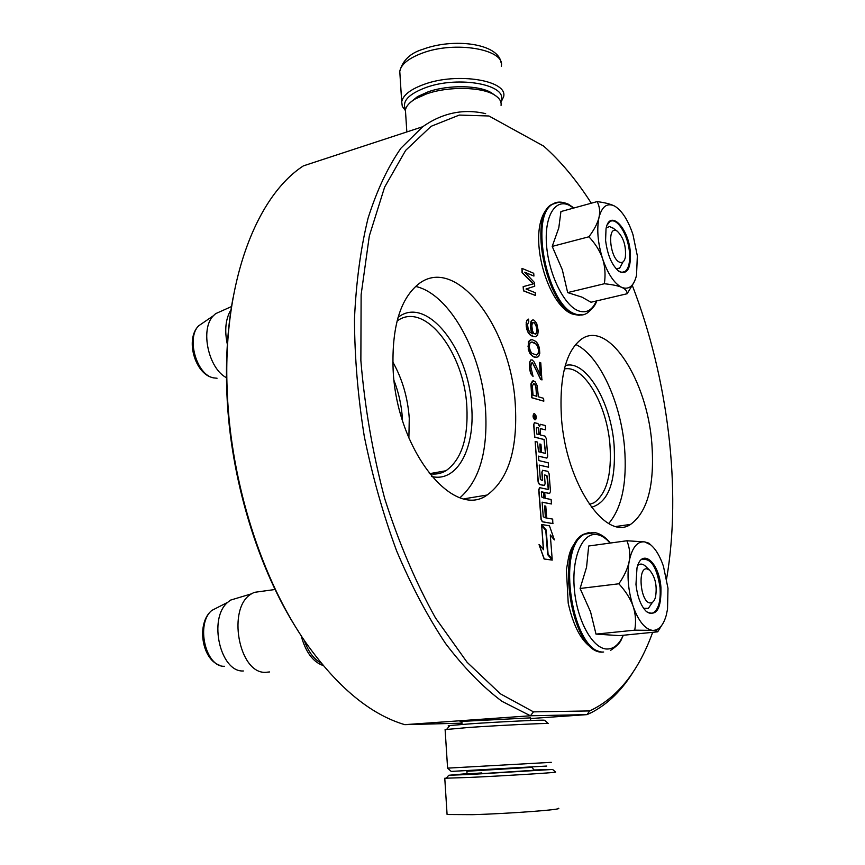 <?xml version="1.0" encoding="UTF-8"?>
<svg xmlns="http://www.w3.org/2000/svg" width="865" height="865" viewBox="0 0 865 865"><rect width="100%" height="100%" fill="white"/><g stroke="black" fill="none" stroke-linecap="round" stroke-linejoin="round"><path stroke-width="1.3" d="M565.245 365.592C585.692 359.18 610.939 401.738 614.085 444.945C616.14 481.524 608.592 502.305 591.433 507.301M564.348 368.977C583.788 364.565 607.014 404.615 609.966 445.043C611.901 474.561 606.603 493.796 594.05 502.749L589.379 504.436M398.041 317.423C426.532 294.684 469.014 349.363 471.663 406.518C475.08 448.102 457.434 482.162 432.327 476.647L431.635 476.507M397.057 321.034L397.673 320.612C425.029 301.247 464.332 352.963 466.841 406.615C468.397 438.296 461.445 459.672 445.962 470.744C440.858 473.761 435.3 474.723 429.289 473.631M533.262 322.364L535.597 324.591L536.57 327.673L536.689 332.257L535.132 334.301M532.343 323.25L532.764 322.494L534.224 322.58L536.441 326.116L537.057 330.895L535.857 334.106L533.619 333.295L532.429 330.581L531.813 325.791L532.343 323.25M531.229 321.466L530.775 328.159L532.429 333.793L529.596 331.857L528.147 329.035L527.564 324.699L528.785 321.477L528.601 319.12L526.98 320.353L526.407 322.44L526.482 326.592L527.855 331.695L530.321 334.863L533.867 336.593L535.586 336.745L537.641 335.198L538.257 330.873L536.722 323.499L534.289 320.331L533.045 319.866L530.991 321.521L530.656 323.542M530.418 323.596L530.591 325.802M530.353 325.856L530.775 328.159M530.537 328.213L531.207 330.603M530.969 330.657L532.137 333.685M527.877 319.315L528.601 319.12M527.65 319.369L526.98 320.353M526.742 320.407L526.407 322.44M526.169 322.494L526.331 324.699M526.104 324.764L526.482 326.592M526.244 326.646L526.915 329.057M526.677 329.111L527.855 331.695M527.628 331.749L528.98 333.468M528.742 333.522L530.321 334.863M530.083 334.917L532.116 335.966M531.878 336.02L533.867 336.593M533.64 336.647L535.586 336.745M531.867 320.342L533.045 319.866M531.64 320.396L530.991 321.521M515.281 404.323C511.323 329.554 457.661 255.748 419.795 283.071C400.527 297.614 391.64 326.494 393.121 369.701C396.527 449.822 453.228 520.135 487.125 495.029C508.469 479.351 517.854 449.119 515.281 404.323M561.428 417.406C559.201 376.697 566.034 350.498 581.907 338.81C609.014 320.342 647.15 380.741 651.81 443.021C654.837 484.605 647.766 511.734 630.596 524.385C605.781 541.814 565.775 483.286 561.428 417.406M545.393 452.838L544.02 439.561L545.577 452.806M534.473 422.661L533.673 424.564L534.646 437.16L544.02 439.561M540.387 424.282L539.425 425.721M540.474 428.608L545.631 429.873L545.285 425.483L540.247 424.347L539.587 426.694L537.922 423.493L534.375 422.715L533.856 424.531L534.83 437.128L544.204 439.528M538.549 456.201L546.907 458.104M539.241 465.132L548.572 467.208L548.226 462.775L538.884 460.591L538.538 456.125L546.777 458.093L547.707 456.179L546.312 438.598L545.047 436.144L540.203 434.89L540.376 428.651L545.631 429.873M542.301 480.54L542.636 479.945L542.344 480.551L540.355 479.459L539.241 465.067L548.572 467.208M542.669 470.246L541.847 472.214L542.452 479.978M544.712 492.542L549.664 493.472M542.128 502.23L551.47 503.971L551.124 499.494L545.166 498.316L544.712 492.466L549.556 493.461L550.486 491.482L549.091 473.761L547.815 471.328L542.571 470.3L542.031 472.182L542.636 479.945M539.565 487.741L538.722 489.741L541.014 519.368L542.323 521.8L552.843 523.617L552.67 519.108L546.702 518.038L545.772 506.122L544.658 505.917L545.404 517.811M548.086 489.428L548.41 488.822L548.118 489.439L539.857 487.719L538.906 489.709L541.198 519.335L542.496 521.768L553.016 523.595M544.269 485.481L539.425 484.551L538.127 482.097L535.165 441.518L538.311 482.065L539.609 484.519L544.55 485.406L545.101 483.503L544.485 475.555L544.647 474.971L546.842 475.48L548.226 488.855M545.415 453.368L541.587 452.492L540.939 444.286L539.825 444.005L540.279 452.179M552.248 560.087L544.117 559.028L539.036 544.604L544.301 559.006L552.248 560.087L547.675 554.638L545.793 530.461L541.674 525.498L543.555 549.74L539.219 544.582M541.674 525.498L543.35 549.502M550.302 535.197L554.4 539.901L549.459 525.812L541.598 524.471L546.193 530.029L548.086 554.184L552.173 559.06L550.281 534.927L554.4 539.901M541.598 524.471L546.02 530.05L547.902 554.216L552.173 559.06M534.094 413.73L533.748 413.838C532.591 416.022 532.948 418.011 534.83 419.785L535.262 419.774M533.402 380.795L532.44 381.087L530.926 383.887L531.748 397.749L543.815 401.176L543.588 398.322L538.344 396.765L537.23 385.704L535.208 381.822L533.402 380.795L531.164 383.844L531.986 397.695L543.815 401.176M531.899 362.77L533.348 364.165L540.647 379.476L541.89 379.865L540.776 362.803L539.544 362.392L540.582 375.637L534.148 361.992L532.278 359.981L530.796 359.959L529.931 361.527L529.683 367.96L530.851 373.464L533.067 376.491L530.84 366.933L531.305 363.376L532.494 362.835L540.885 379.421L542.128 379.821M530.796 359.959L529.337 363.322L529.445 368.014L530.623 373.507L533.067 376.491M539.544 362.392L540.29 375.021M530.937 339.686L528.396 341.697L528.266 349.503L530.083 353.817L533.251 356.737L535.511 357.494L538.592 356.564L539.792 353.309L539.349 347.665L537.554 343.383L535.705 341.361L532.159 339.653L529.283 340.486L528.028 346.508L530.31 353.774L533.489 356.694L536.96 357.396M521.973 268.377L522.06 272.626L533.121 283.925L523.152 286.65L523.476 290.867L535.467 295.484L535.251 292.705L526.017 289.007L534.732 286.218L534.44 282.52L524.709 272.216L533.932 276.054L533.716 273.286L521.973 268.377L522.298 272.572L533.359 283.871L523.379 286.596L523.703 290.813L535.467 295.484M524.947 272.475L533.932 276.054M591.292 203.21C576.652 180.331 560.769 161.29 543.653 146.099L488.93 115.986L459.304 115.077L431.073 126.322L405.674 150.369L384.601 187.186L369.323 235.918L361.127 294.662L360.867 360.564C364.706 406.928 372.653 452.925 384.687 498.575C398.83 542.733 415.762 582.523 435.495 617.945L467.111 662.298L500.381 693.817L533.478 711.863L589.671 710.933C617.415 697.882 638.413 671.683 652.664 632.326M666.634 578.609C681.836 489.828 668.05 378.005 632.369 285.601M415.557 286.423C449.843 293.851 482.129 353.407 485.579 410.269C487.892 451.498 479.394 480.605 460.083 497.613M608.722 523.509C621.913 507.917 627.19 482.67 624.562 447.767C620.865 402.171 599.131 355.007 575.593 344.411M544.658 505.917L545.588 517.843L543.252 516.751L542.117 502.165L551.47 503.971M544.766 474.95L547.415 476.204L548.41 488.822M539.825 444.005L540.463 452.222L538.538 451.746L537.446 442.091L535.165 441.518M535.003 419.752L535.608 419.666C536.765 417.481 536.408 415.503 534.538 413.719L533.932 413.805C532.775 415.989 533.132 417.968 535.003 419.752M543.653 146.099L488.93 115.986M485.654 113.65C463.499 108.493 442.491 112.861 422.65 126.766L401.003 148.12C387.909 166.913 376.924 190.278 368.058 218.24C360.651 248.579 356.121 282.174 354.477 319.023C354.618 357.191 357.894 396.311 364.284 436.382C372.404 476.237 383.173 514.383 396.592 550.821C411.275 585.551 427.57 616.41 445.475 643.398C463.943 667.704 482.811 687.037 502.068 701.385L530.429 715.777L533.478 711.863M461.975 723.172L404.766 724.665L530.429 715.777L587.054 714.62L589.671 710.933M530.515 718.555L587.054 714.62L591.822 712.382C608.279 703.721 622.324 689.827 633.948 670.721M538.581 428.002L539.09 434.598L536.819 434.014L536.365 428.067L536.657 427.483L538.581 428.002L538.906 434.554M543.588 492.239L544.053 498.099L541.717 496.964L541.371 492.466L541.663 491.85L543.588 492.239L543.858 498.067M533.608 415.47L535.759 415.751L534.959 417.557L535.954 418.357L533.781 417.752L533.608 415.47M536.83 396.321L533.035 395.186L532.332 386.071L533.629 383.66L535.759 385.725L536.83 396.321M532.007 353.417L530.342 351.006L529.293 346.952L529.758 343.416L531.121 342.053L535.889 343.719L537.533 346.119L538.571 350.141L538.127 353.655L536.776 355.028L532.007 353.417M404.766 724.665C370.447 714.479 337.512 687.199 305.972 642.836C261.998 579.939 230.933 483.113 227.3 392.894C222.1 284.834 255.618 196.852 303.388 165.875L422.65 126.755M461.888 721.821C459.596 721.799 459.423 721.67 461.359 721.41L530.472 717.874M536.657 427.483L538.398 428.034M541.512 491.882L543.415 492.272M533.64 415.243L534.386 415.373M534.732 415.546L535.759 415.751M535.576 415.784L535.64 416.573M534.97 416.422L534.959 417.557M534.786 417.59L535.922 417.817M533.435 383.725L534.386 383.898M534.148 383.952L535.176 384.611M534.938 384.655L535.759 385.725M535.521 385.768L536.116 387.228M535.878 387.282L536.581 396.246M531.067 342.108L532.591 342.108M532.364 342.162L534.354 342.713M534.116 342.767L535.889 343.719M535.651 343.762L537.533 346.119M537.295 346.173L538.138 347.698M537.911 347.752L538.571 350.141M538.344 350.195L538.506 352.412M538.279 352.466L538.127 353.655M537.889 353.709L536.592 355.028M298.284 631.191C258.084 569.278 230.36 478.637 226.911 394.105C225.473 359.645 227.517 327.565 233.042 297.841M317.823 161.139L334.16 155.776M392.807 361.981C402.312 378.913 407.804 397.705 409.264 418.325L408.886 438.036M534.051 416.141L533.932 417.352L534.559 417.438L534.083 416.141L534.559 417.438M394.083 380.687C398.776 392.829 401.544 405.425 402.387 418.476L402.495 420.455M649.561 570.111L647.107 568.91C637.181 566.607 640.381 602.764 650.166 602.948C652.567 603.067 654.351 601.132 655.497 597.153C657.324 585.951 655.346 576.933 649.561 570.111L644.933 565.71M304.242 640.295C308.178 651.626 313.833 659.227 321.185 663.098M301.128 635.602C305.54 651.972 312.914 661.963 323.24 665.574M263.392 591.109L254.191 592.374L251.564 593.801C226.652 607.403 238.697 674.17 265.771 672.321L269.556 671.943M239.389 597.455L230.566 600.105L227.765 602.289C207.957 618.443 220.283 672.505 243.368 670.97M617.232 231.171L616.723 230.89C606.895 225.149 609.836 258.365 619.535 262.181C622.357 263.295 624.281 261.727 625.319 257.467C626.303 246.222 623.611 237.453 617.232 231.171L612.269 227.517M231.15 309.486C225.473 318.774 224.273 330.722 227.56 345.33M221.991 310.816L215.59 313.681L213.396 315.736C199.772 329.057 208.497 369.204 226.868 377.875M632.975 605.878C630.239 598.407 625.536 591.044 618.853 583.788C624.357 575.885 627.795 568.381 629.179 561.277C626.855 575.582 628.12 590.449 632.975 605.878L633.31 606.862C638.64 621.286 644.998 629.125 652.383 630.358L652.87 630.39C658.849 630.336 663.271 625.417 666.158 615.61L667.521 609.274L667.985 588.265L663.455 566.305C660.038 556.271 655.767 549.102 650.631 544.799L648.88 543.177M626.876 540.766L644.674 541.89C637.224 541.122 632.066 547.588 629.179 561.277C630.39 554.184 629.623 547.35 626.876 540.766L588.697 546.01L586.557 567.213L580.091 588.47L590.546 611.804L596.007 634.11L619.61 635.634L657.703 631.818C657.973 631.158 656.362 630.682 652.87 630.39M652.426 602.364L648.339 608.376L643.592 608.3M637.754 565.44L638.738 564.704C641.095 563.429 643.549 564.131 646.09 566.813M623.276 635.267C619.145 644.522 613.663 649.118 606.83 649.031C592.428 648.707 576.717 620.021 574.274 588.362C571.635 556.682 582.826 531.791 597.196 534.613C601.597 535.413 605.889 538.235 610.052 543.079M660.936 587.4C661.401 608.625 656.632 616.734 646.631 611.75C640.954 606.235 637.408 597.099 635.97 584.351L636.997 567.905C641.744 547.307 659.216 562.174 660.936 587.4M649.799 544.172L648.891 543.166L644.674 541.89L650.631 544.799M661.53 625.654L657.703 631.818M652.383 630.358L634.726 630.174C636.153 622.14 635.678 614.377 633.31 606.862M596.007 634.11L634.726 630.174M580.091 588.47L618.853 583.788M641.992 559.547C650.848 557.828 656.859 567.116 660.027 587.443C660.882 600.375 658.752 608.755 653.637 612.571C651.107 613.955 648.436 613.35 645.604 610.777M637.343 255.845L632.985 234.674C628.336 220.759 622.486 211.384 615.437 206.573L614.496 206.032C607.111 202.583 601.943 206.389 599.002 217.45C596.612 229.247 597.769 242.881 602.473 258.343L602.797 259.338C607.998 274.097 614.247 283.417 621.567 287.288L622.043 287.494C629.093 289.937 633.915 285.872 636.521 275.308L637.343 255.845M602.473 258.343C599.823 250.796 595.304 243.616 588.914 236.783C594.223 229.712 597.585 223.267 599.002 217.45C600.256 211.676 599.629 206.389 597.131 201.61L560.931 211.557L558.79 227.906L552.205 246.395L562.304 269.729L567.667 292.597L581.918 297.117L591 302.242L627.125 293.743C627.212 291.246 625.525 289.159 622.043 287.494M622.951 261.976L619.632 268.182L615.977 268.637M606.224 227.906L609.544 226.533L613.371 228.328M596.396 300.966C592.255 310.308 586.243 313.584 578.361 310.805C564.131 305.464 548.788 274.443 546.561 245.411C544.128 216.293 555.298 197.955 569.494 205.448L573.582 208.087M630.347 252.439C630.985 268.561 627.276 274.929 619.221 271.567C612.052 265.739 607.511 255.348 605.587 240.405L606.019 228.825C609.555 208.411 628.714 227.668 630.347 252.439M597.131 201.61C604.905 202.605 610.69 204.086 614.496 206.032M633.926 282.541L627.125 293.743M621.567 287.288C617.751 285.699 612.009 284.52 604.343 283.742C605.63 275.102 605.111 266.971 602.797 259.338M567.667 292.597L604.343 283.742M552.205 246.395L588.914 236.783M607.219 224.889L609.706 221.818C616.561 216.347 628.163 234.62 629.471 252.439C630.196 262.192 628.714 268.55 625.027 271.524L621.816 272.334L618.194 270.81M405.534 109.563C401.706 101.475 408.431 94.155 425.731 87.592C459.142 75.179 509.69 85.105 500.64 101.443M405.371 110.525L402.29 106.352L401.706 101.8C403.036 95.107 410.507 89.29 424.11 84.348C457.239 72.011 508.285 80.477 503.614 96.761L500.932 102.373M533.694 769.98L552.627 769.45L471.663 774.38L448.74 775.278L467.241 773.624M555.514 772.034L555.633 772.142C555.125 772.694 504.079 775.862 470.333 777.397L444.772 778.24L447.064 814.192M449.508 725.995C447.573 725.951 447.702 725.789 449.908 725.519L470.56 723.81C499.332 721.799 542.95 719.712 544.582 720.253L544.723 720.372M445.118 729.606L468.906 727.454C499.797 725.335 546.68 723.043 548.313 723.562L544.582 720.253M447.583 768.077L451.195 771.418L546.734 766.055M445.107 729.455L447.594 768.142L551.264 762.335M493.883 94.544L491.623 92.944C479.74 85.17 448.47 84.565 428.121 91.841L417.536 96.599L410.907 101.962M501.051 105.389C501.603 101.529 499.473 98.102 494.661 95.085C481.956 86.77 448.34 86.132 426.51 93.917L415.157 99.01C409.318 102.557 406.074 106.254 405.425 110.115L405.642 113.401M224.522 666.288C205.502 667.434 195.512 623.676 211.817 610.43L219.353 606.581M217.061 378.232L213.536 377.875C196.723 375.118 186.04 338.01 198.647 325.824L203.859 322.256M602.57 652.124C571.419 654.373 554.335 546.712 583.67 534.246L589 532.505M603.651 652.026C572.533 654.264 555.427 546.561 584.74 534.094L593.087 532.397M582.729 314.892L574.317 314.255C546.658 306.48 528.018 216.672 551.589 204.497L556.692 202.518M596.634 300.912C595.79 304.761 592.568 308.859 586.957 313.216C583.507 315.39 579.637 315.66 575.344 314.017C547.707 306.232 529.056 216.38 552.605 204.216L558.995 202.14M400.008 75.039L399.771 71.341C401.068 64.378 408.496 58.333 422.034 53.219C454.99 40.45 505.874 49.402 501.278 66.367M466.819 771.256L532.472 767.298M481.827 772.932C458.926 774.424 458.612 774.672 480.908 773.699L533.273 770.315M558.282 808.245C564.899 809.435 509.95 813.608 472.82 814.668L447.086 814.527M487.125 495.029L464.364 498.77M616.237 526.45L630.596 524.385M226.911 394.105L227.3 392.894M445.962 470.744L429.527 473.674M275.102 589.498L254.191 592.374M230.566 600.105L251.564 593.801M219.072 665.012C201.642 658.762 196.301 623.016 211.817 610.43L227.765 602.289M215.59 313.681L231.593 306.513M212.682 377.648C195.047 373.831 184.894 339.231 198.647 325.824L213.396 315.736M600.699 651.907C585.486 648.101 574.652 631.872 568.218 603.24L566.402 569.765C569.224 554.887 568.467 546.875 583.67 534.246L595.325 532.699C600.732 533.9 605.727 537.338 610.333 543.036M623.416 635.256C620.681 639.657 622.27 642.522 610.463 650.458M645.182 610.312L646.631 611.75M579.226 315.314L572.944 314.265M572.187 313.973C545.891 304.577 523.595 223.851 551.589 204.497L552.605 204.216C556.563 201.415 561.839 201.415 568.446 204.227L573.938 207.989M617.805 270.486L619.221 271.567M401.706 101.8L399.771 71.341C402.657 60.323 410.464 52.938 423.18 49.186C453.509 37.865 498.716 43.228 501.105 62.907M448.74 775.278L446.21 778.284M530.429 717.409L530.667 720.491M461.856 721.345L462.061 724.427M466.797 770.92L467.078 773.451C468.452 774.11 473.155 774.164 481.2 773.613L522.438 771.321C532.462 770.661 536.181 770.131 533.586 769.72L532.505 767.688M552.627 769.45L555.633 772.142M449.908 725.519L446.794 729.206M417.536 96.599L415.157 99.01M491.623 92.944L494.661 95.085M406.831 131.945L405.425 110.115"/></g></svg>
